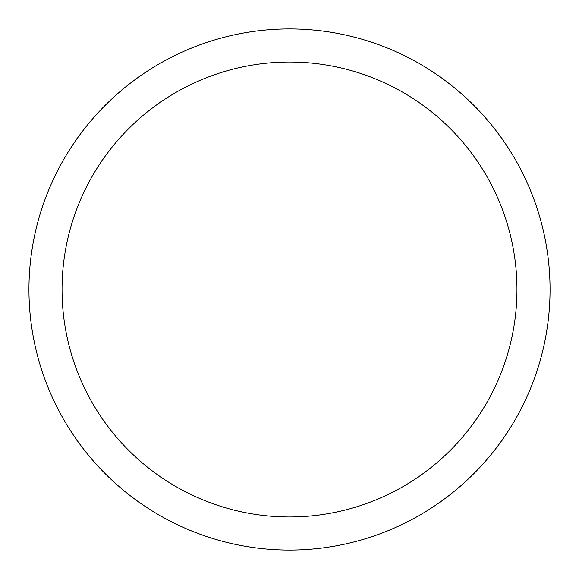 <?xml version="1.0" encoding="UTF-8"?>
<svg xmlns="http://www.w3.org/2000/svg" width="579" height="579" viewBox="0 0 579 579"><rect width="100%" height="100%" fill="white"/><g stroke="black" fill="none" stroke-linecap="round" stroke-linejoin="round"><path stroke-width="0.87" d="M516.96 289.5A227.46 227.46 0 0 0 289.5 62.04A227.46 227.46 0 0 0 62.04 289.5A227.46 227.46 0 0 0 289.5 516.96A227.46 227.46 0 0 0 516.96 289.5M28.95 289.5A260.55 260.55 0 0 1 289.5 28.95A260.55 260.55 0 0 1 550.05 289.5A260.55 260.55 0 0 1 289.5 550.05A260.55 260.55 0 0 1 28.95 289.5"/></g></svg>
